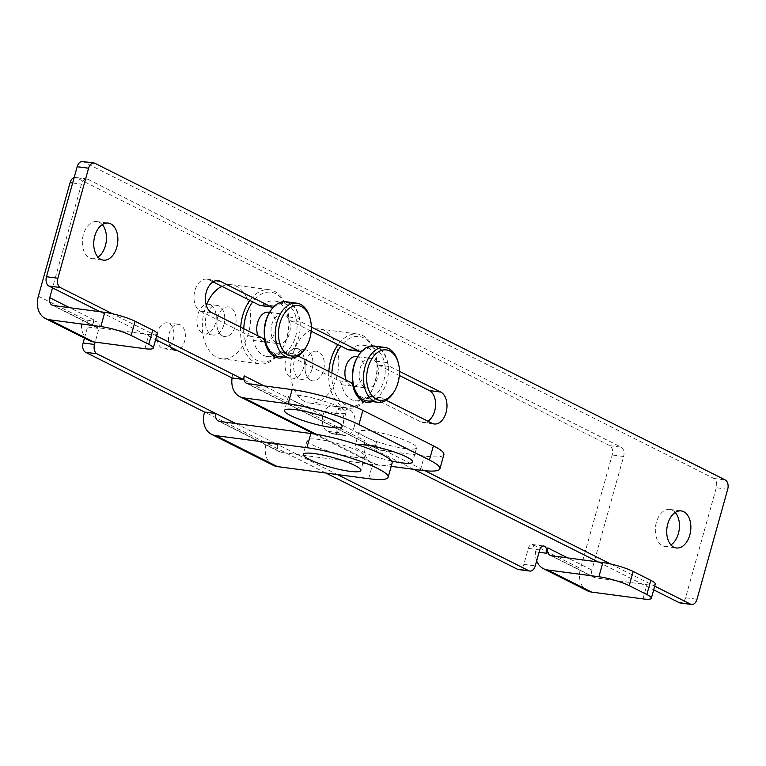 <?xml version="1.0" encoding="UTF-8"?>
<svg xmlns="http://www.w3.org/2000/svg" width="766" height="766" viewBox="0 0 766 766"><rect width="100%" height="100%" fill="white"/><g stroke="black" fill="none" stroke-linecap="round" stroke-linejoin="round"><path stroke-width="0.57" stroke-dasharray="3.83 2.87" d="M587.541 590.845A22.425 16.842 116.7 0 1 580.504 568.535L612.206 454.975A7.478 4.778 -82.5 0 0 609.784 445.659L76.466 177.75A7.478 4.778 -82.5 0 0 75.461 177.444A7.478 4.778 -82.5 0 0 74.168 177.54M84.461 338.122L87.563 326.986A5.601 3.581 97.5 0 0 85.744 320.006L96.401 321.28A5.601 3.581 -82.5 0 1 98.967 328.499L95.166 342.115M337.356 474.556L277.646 444.558L266.242 443.045L325.952 473.043M536.679 560.827A22.425 16.842 -63.3 0 1 535.482 551.788L533.117 544.741A5.601 3.581 97.5 0 0 532.37 544.502A5.601 3.581 97.5 0 0 528.329 548.399L523.867 564.37A7.478 4.778 -82.5 0 1 518.477 569.569M312.068 368.944A14.947 9.546 97.5 0 0 305.213 349.698A14.947 9.546 97.5 0 0 294.431 360.087A14.947 9.546 97.5 0 0 301.287 379.333A14.947 9.546 97.5 0 0 312.068 368.944M223.911 324.66A14.947 9.546 97.5 0 0 217.065 305.414A14.947 9.546 97.5 0 0 206.284 315.803A14.947 9.546 97.5 0 0 213.13 335.048A14.947 9.546 97.5 0 0 223.911 324.66M323.089 414.952A13.079 8.349 97.5 0 0 327.341 431.248L331.745 433.46A13.079 8.349 97.5 0 0 333.497 434.006A13.079 8.349 97.5 0 0 342.929 424.91A13.079 8.349 97.5 0 0 338.677 408.623L334.273 406.401A13.079 8.349 97.5 0 0 332.521 405.865A13.079 8.349 97.5 0 0 323.089 414.952M157.806 331.917A13.079 8.349 97.5 0 0 163.8 348.76A13.079 8.349 97.5 0 0 173.231 339.673A13.079 8.349 97.5 0 0 167.237 322.831A13.079 8.349 97.5 0 0 157.806 331.917M170.722 347.237A13.079 8.349 -82.5 0 1 169.209 333.43A13.079 8.349 -82.5 0 1 178.641 324.344A13.079 8.349 -82.5 0 1 184.635 341.186A13.079 8.349 -82.5 0 1 176.735 350.254M594.655 560.195L623.61 456.488A7.478 4.778 97.5 0 0 621.188 447.172L87.86 179.263A7.478 4.778 97.5 0 0 86.864 178.947A7.478 4.778 97.5 0 0 81.474 184.146L52.519 287.853M655.303 584.094A22.425 3.734 15.6 0 1 646.925 584.707L595.622 577.899A7.478 5.611 -63.3 0 1 594.253 577.487A7.478 5.611 -63.3 0 1 591.907 570.048L594.311 561.43M157.241 333.89A22.425 3.734 15.6 0 1 148.872 334.503L97.56 327.704A7.478 5.611 -63.3 0 1 96.19 327.283A7.478 5.611 -63.3 0 1 93.845 319.853L92.36 325.177A5.601 3.581 -82.5 0 1 96.401 321.28M305.835 361.6A14.947 9.546 -82.5 0 1 316.617 351.211A14.947 9.546 -82.5 0 1 323.463 370.457A14.947 9.546 -82.5 0 1 312.691 380.846A14.947 9.546 -82.5 0 1 305.835 361.6M217.688 317.315A14.947 9.546 -82.5 0 1 228.459 306.927A14.947 9.546 -82.5 0 1 235.315 326.172A14.947 9.546 -82.5 0 1 224.534 336.561A14.947 9.546 -82.5 0 1 217.688 317.315M354.332 426.423A13.079 8.349 -82.5 0 1 344.901 435.519A13.079 8.349 -82.5 0 1 343.149 434.973L338.735 432.761A13.079 8.349 -82.5 0 1 334.493 416.465A13.079 8.349 -82.5 0 1 343.924 407.368A13.079 8.349 -82.5 0 1 345.677 407.914L350.081 410.126A13.079 8.349 -82.5 0 1 354.332 426.423M38.367 296.203L85.744 320.006C83.513 319.326 82.096 320.571 81.502 323.74A22.425 16.842 116.7 0 0 89.478 340.64M392.115 463.066A52.318 8.704 15.6 0 1 372.573 464.502L281.361 452.409A7.478 5.611 -63.3 0 1 279.992 451.997L218.291 420.994M353.653 457.101A29.893 4.969 -164.4 0 0 364.817 456.287A29.893 4.969 -164.4 0 0 349.325 447.277A29.893 4.969 -164.4 0 0 318.397 439.387A29.893 4.969 -164.4 0 0 307.233 440.211A29.893 4.969 -164.4 0 0 322.725 449.221A29.893 4.969 -164.4 0 0 353.653 457.101M235.842 423.56L277.646 444.558A7.478 5.611 -63.3 0 0 279.992 451.997M273.28 465.345A22.425 16.842 116.7 0 1 266.242 443.045L204.541 412.051M393.858 392.077A27.653 17.656 97.5 0 0 397.908 361.504M374.153 346.021A27.653 17.656 -82.5 0 1 377.849 347.17A27.653 17.656 -82.5 0 1 387.529 378.72A27.653 17.656 -82.5 0 1 366.885 400.848M357.32 357.387A25.412 16.23 -82.5 0 1 375.541 349.076A25.412 16.23 -82.5 0 1 383.795 380.731A25.412 16.23 -82.5 0 1 362.069 397.334A25.412 16.23 -82.5 0 1 353.595 385.48M364.846 387.405A14.947 9.546 97.5 0 0 366.847 388.027A14.947 9.546 97.5 0 0 378.002 376.068A14.947 9.546 97.5 0 0 372.774 359.005A14.947 9.546 97.5 0 0 370.773 358.392A14.947 9.546 97.5 0 0 359.618 370.351A14.947 9.546 97.5 0 0 364.846 387.405M356.516 356.496A14.947 9.546 -82.5 0 1 358.517 357.119A14.947 9.546 -82.5 0 1 363.754 374.172A14.947 9.546 -82.5 0 1 352.59 386.131A14.947 9.546 -82.5 0 1 350.589 385.509A14.947 9.546 -82.5 0 1 346.155 380.156M331.898 372.994A35.121 22.434 97.5 0 0 345.246 404.678A35.121 22.434 97.5 0 0 370.438 393.178A35.121 22.434 97.5 0 0 375.589 354.342A35.121 22.434 97.5 0 0 363.869 337.959A35.121 22.434 97.5 0 0 340.889 346.117M328.834 371.453A37.371 23.87 97.5 0 0 342.938 406.583A37.371 23.87 97.5 0 0 347.936 408.134A37.371 23.87 97.5 0 0 369.748 394.356A37.371 23.87 97.5 0 0 375.225 353.03A37.371 23.87 97.5 0 0 362.758 335.604A37.371 23.87 97.5 0 0 357.751 334.043A37.371 23.87 97.5 0 0 338.026 344.681M304.744 401.518A37.371 23.87 -82.5 0 1 291.664 358.881A37.371 23.87 -82.5 0 1 319.556 328.987A37.371 23.87 -82.5 0 1 324.564 330.539A37.371 23.87 -82.5 0 1 337.634 373.176A37.371 23.87 -82.5 0 1 309.742 403.069A37.371 23.87 -82.5 0 1 304.744 401.518M310.69 380.223A14.947 9.546 97.5 0 0 312.691 380.846A14.947 9.546 97.5 0 0 323.846 368.886A14.947 9.546 97.5 0 0 318.618 351.833A14.947 9.546 97.5 0 0 316.617 351.211A14.947 9.546 97.5 0 0 305.462 363.17A14.947 9.546 97.5 0 0 310.69 380.223M298.663 349.191A14.947 9.546 -82.5 0 1 303.891 366.244A14.947 9.546 -82.5 0 1 292.736 378.203A14.947 9.546 -82.5 0 1 290.735 377.581A14.947 9.546 -82.5 0 1 285.507 360.527A14.947 9.546 -82.5 0 1 296.662 348.568A14.947 9.546 -82.5 0 1 298.663 349.191M305.701 347.802A27.653 17.656 97.5 0 0 309.751 317.22M285.996 301.737A27.653 17.656 -82.5 0 1 289.701 302.886A27.653 17.656 -82.5 0 1 299.372 334.436A27.653 17.656 -82.5 0 1 278.728 356.563M269.163 313.103A25.412 16.23 -82.5 0 1 287.394 304.791A25.412 16.23 -82.5 0 1 295.638 336.446A25.412 16.23 -82.5 0 1 273.922 353.059A25.412 16.23 -82.5 0 1 265.438 341.205M276.689 343.12A14.947 9.546 97.5 0 0 278.69 343.743A14.947 9.546 97.5 0 0 289.845 331.783A14.947 9.546 97.5 0 0 284.617 314.73A14.947 9.546 97.5 0 0 282.616 314.108A14.947 9.546 97.5 0 0 271.461 326.067A14.947 9.546 97.5 0 0 276.689 343.12M268.368 312.212A14.947 9.546 -82.5 0 1 270.369 312.834A14.947 9.546 -82.5 0 1 275.597 329.887A14.947 9.546 -82.5 0 1 264.442 341.847A14.947 9.546 -82.5 0 1 262.441 341.234A14.947 9.546 -82.5 0 1 257.998 335.872M243.751 328.719A35.121 22.434 97.5 0 0 257.089 360.393A35.121 22.434 97.5 0 0 282.29 348.903A35.121 22.434 97.5 0 0 287.442 310.058A35.121 22.434 97.5 0 0 275.722 293.675A35.121 22.434 97.5 0 0 252.742 301.842M240.677 327.168A37.371 23.87 97.5 0 0 254.781 362.299A37.371 23.87 97.5 0 0 259.779 363.85A37.371 23.87 97.5 0 0 281.591 350.072A37.371 23.87 97.5 0 0 287.068 308.755A37.371 23.87 97.5 0 0 274.601 291.319A37.371 23.87 97.5 0 0 269.603 289.768A37.371 23.87 97.5 0 0 249.869 300.396M221.91 286.35A37.371 23.87 -82.5 0 1 231.409 284.703A37.371 23.87 -82.5 0 1 236.407 286.254A37.371 23.87 -82.5 0 1 249.486 328.892A37.371 23.87 -82.5 0 1 221.585 358.785A37.371 23.87 -82.5 0 1 216.587 357.234A37.371 23.87 -82.5 0 1 206.265 305.308M222.533 335.939A14.947 9.546 97.5 0 0 224.534 336.561A14.947 9.546 97.5 0 0 235.689 324.602A14.947 9.546 97.5 0 0 230.461 307.549A14.947 9.546 97.5 0 0 228.459 306.927A14.947 9.546 97.5 0 0 217.305 318.886A14.947 9.546 97.5 0 0 222.533 335.939M210.506 304.906A14.947 9.546 -82.5 0 1 215.744 321.959A14.947 9.546 -82.5 0 1 204.579 333.919A14.947 9.546 -82.5 0 1 202.578 333.296A14.947 9.546 -82.5 0 1 197.35 316.243A14.947 9.546 -82.5 0 1 208.515 304.284A14.947 9.546 -82.5 0 1 210.506 304.906M391.196 466.35L376.192 464.359A22.425 16.842 116.7 0 1 372.075 463.104A22.425 16.842 116.7 0 1 364.29 444.385A22.425 16.842 116.7 0 1 365.037 440.804L364.051 444.347L413.803 469.347M598.122 561.938L653.695 589.849M82.584 161.521A7.478 4.778 -82.5 0 1 83.58 161.827L713.874 478.453A7.478 4.778 -82.5 0 1 716.296 487.76L685.58 597.777A7.478 4.778 -82.5 0 1 680.189 602.976M100.059 311.733L155.632 339.654M231.82 377.925L232.807 374.382A22.425 16.842 -63.3 0 0 232.06 377.954M675.239 512.464A18.681 11.93 97.5 0 0 669.838 509.419A18.681 11.93 97.5 0 0 656.366 522.402A18.681 11.93 97.5 0 0 664.936 546.455A18.681 11.93 97.5 0 0 670.939 544.923M102.251 224.63A18.681 11.93 97.5 0 0 96.851 221.575A18.681 11.93 97.5 0 0 83.379 234.568A18.681 11.93 97.5 0 0 91.939 258.621A18.681 11.93 97.5 0 0 97.943 257.089M213.053 281.898L208.946 279.839A16.44 10.504 97.5 0 0 206.743 279.159A16.44 10.504 97.5 0 0 194.89 290.582A16.44 10.504 97.5 0 0 200.223 311.073L250.865 336.504A7.478 4.778 -82.5 0 1 253.479 340.458A28.026 17.896 97.5 0 0 267.018 356.449A28.026 17.896 97.5 0 0 272.916 355.73M311.188 331.199L290.534 320.82A7.478 4.778 -82.5 0 1 287.92 316.875A28.026 17.896 97.5 0 0 274.381 300.885A28.026 17.896 97.5 0 0 263.494 304.6A7.478 4.778 -82.5 0 1 260.593 305.586M399.345 375.484L378.682 365.104A7.478 4.778 -82.5 0 1 376.077 361.15A28.026 17.896 97.5 0 0 362.538 345.169A28.026 17.896 97.5 0 0 351.642 348.884A7.478 4.778 -82.5 0 1 348.741 349.87M362.567 399.364A28.026 17.896 97.5 0 0 366.062 397.018A7.478 4.778 -82.5 0 1 368.963 396.022A7.478 4.778 -82.5 0 1 369.968 396.338L420.611 421.779A16.44 10.504 97.5 0 0 422.813 422.459A16.44 10.504 97.5 0 0 427.907 421.223M274.41 355.079A28.026 17.896 97.5 0 0 277.914 352.733A7.478 4.778 -82.5 0 1 280.816 351.747A7.478 4.778 -82.5 0 1 281.811 352.054L339.022 380.788A7.478 4.778 -82.5 0 1 341.636 384.743A28.026 17.896 97.5 0 0 355.175 400.733A28.026 17.896 97.5 0 0 361.064 400.015M364.051 444.347L375.445 445.86L424.977 470.745M610.569 563.967L654.729 586.153M375.445 445.86L376.441 442.317A7.478 5.611 -63.3 0 0 378.787 449.747A7.478 5.611 -63.3 0 0 380.156 450.169L424.335 456.019A52.318 8.704 15.6 0 0 443.868 454.592M156.666 335.958L112.506 313.773M273.701 306.85A7.478 4.778 97.5 0 0 274.898 306.113A28.026 17.896 -82.5 0 1 285.785 302.398A28.026 17.896 -82.5 0 1 299.324 318.378A7.478 4.778 97.5 0 0 301.938 322.333L311.331 327.053M298.031 355.989L293.215 353.566A7.478 4.778 97.5 0 0 292.219 353.25A7.478 4.778 97.5 0 0 289.309 354.246A28.026 17.896 -82.5 0 1 284.196 357.282M386.188 400.264L381.372 397.851A7.478 4.778 97.5 0 0 380.367 397.535A7.478 4.778 97.5 0 0 377.466 398.531A28.026 17.896 -82.5 0 1 372.353 401.566M399.488 371.338L390.085 366.617A7.478 4.778 97.5 0 1 387.481 362.663A28.026 17.896 -82.5 0 0 373.942 346.672A28.026 17.896 -82.5 0 0 363.046 350.388A7.478 4.778 97.5 0 1 361.858 351.134M334.895 413.2A29.893 4.969 -164.4 0 0 346.06 412.376A29.893 4.969 -164.4 0 0 330.558 403.366A29.893 4.969 -164.4 0 0 299.63 395.486A29.893 4.969 -164.4 0 0 288.466 396.3A29.893 4.969 -164.4 0 0 303.968 405.319A29.893 4.969 -164.4 0 0 334.895 413.2M405.415 448.627A29.893 4.969 -164.4 0 0 416.58 447.804A29.893 4.969 -164.4 0 0 401.087 438.794A29.893 4.969 -164.4 0 0 370.15 430.913A29.893 4.969 -164.4 0 0 358.995 431.727A29.893 4.969 -164.4 0 0 374.488 440.737A29.893 4.969 -164.4 0 0 405.415 448.627M391.493 461.017A29.893 4.969 15.6 0 1 355.031 445.927A29.893 4.969 15.6 0 1 357.559 444.72M533.117 544.741L580.504 568.535M591.907 570.048L567.73 557.907M93.845 319.853L69.668 307.712M331.745 433.46L343.149 434.973M350.081 410.126L338.677 408.623M338.735 432.761L327.341 431.248M334.273 406.401L345.677 407.914M87.86 179.263L76.466 177.75M72.655 182.978L81.474 184.146M144.908 348.702L148.872 334.503M92.36 325.177L81.502 323.74M87.563 326.986L98.967 328.499M368.618 478.693L372.573 464.502M219.66 421.415L281.361 452.409M523.867 564.37L535.271 565.883M539.733 549.911L528.329 548.399M535.482 551.788L539.072 552.267M551.549 555.762L595.622 577.899M623.61 456.488L612.206 454.975M642.961 598.897L646.925 584.707M609.784 445.659L621.188 447.172M53.486 305.567L97.56 327.704M232.807 374.382L365.037 440.804M208.946 279.839L215.849 280.749M211.627 312.576L200.223 311.073M376.441 442.317L264.117 385.892M299.324 318.378L287.92 316.875M290.534 320.82L301.938 322.333M351.642 348.884L363.046 350.388M376.077 361.15L387.481 362.663M378.682 365.104L390.085 366.617M420.611 421.779L432.014 423.282M381.372 397.851L369.968 396.338M366.062 397.018L377.466 398.531M341.636 384.743L353.03 386.255M339.022 380.788L350.426 382.301M293.215 353.566L281.811 352.054M277.914 352.733L289.309 354.246M253.479 340.458L264.883 341.971M250.865 336.504L262.269 338.017M263.494 304.6L274.898 306.113M727.7 489.273L716.296 487.76M713.874 478.453L725.278 479.956M94.984 163.34L83.58 161.827M376.192 464.359L316.435 434.341M247.925 383.747L380.156 450.169M420.371 470.219L424.335 456.019M685.58 597.777L696.983 599.29M163.8 348.76L175.203 350.273M167.237 322.831L178.641 324.344M305.213 349.698L296.662 348.568M301.287 379.333L292.736 378.203M217.065 305.414L208.515 304.284M213.13 335.048L204.579 333.919M333.497 434.006L344.901 435.519M332.521 405.865L343.924 407.368M86.864 178.947L75.461 177.444M364.817 456.287L360.853 470.477M307.233 440.211L303.269 454.401M532.37 544.502L543.774 546.014M594.253 577.487L550.17 555.34M96.19 327.283L52.117 305.146M353.815 386.294L366.847 388.027M357.751 356.659L370.773 358.392M375.589 354.342L375.225 353.03M370.438 393.178L369.748 394.356M319.556 328.987L357.751 334.043M309.742 403.069L347.936 408.134M265.668 342.009L278.69 343.743M269.594 312.375L282.616 314.108M287.442 310.058L287.068 308.755M282.29 348.903L281.591 350.072M231.409 284.703L269.603 289.768M221.585 358.785L259.779 363.85M206.743 279.159L218.147 280.662M362.538 345.169L373.942 346.672M422.813 422.459L434.207 423.971M380.367 397.535L368.963 396.022M355.175 400.733L366.569 402.246M292.219 353.25L280.816 351.747M267.018 356.449L278.422 357.961M274.381 300.885L285.785 302.398M669.838 509.419L681.242 510.922M664.936 546.455L676.33 547.968M96.851 221.575L108.255 223.088M91.939 258.621L103.343 260.134M372.075 463.104L314.06 433.958M416.58 447.804L412.615 462.003M358.995 431.727L355.031 445.927M346.06 412.376L342.096 426.576M288.466 396.3L284.512 410.499M246.556 383.326L378.787 449.747"/><path stroke-width="1.15" d="M69.668 307.712L49.771 297.715A7.478 5.611 116.7 0 0 52.117 305.146A7.478 5.611 116.7 0 0 53.486 305.567L104.789 312.365A22.425 3.734 15.6 0 1 135.113 321.27L152.75 330.127A22.425 3.734 15.6 0 1 157.241 333.89L153.277 348.09A22.425 3.734 -164.4 0 1 144.908 348.702L93.596 341.904A22.425 16.842 116.7 0 1 89.478 340.64L45.405 318.503A22.425 16.842 -63.3 0 1 38.367 296.203L70.07 182.634A7.478 4.778 -82.5 0 1 74.168 177.54M84.461 338.122L83.111 342.957A7.478 4.778 -82.5 0 0 85.533 352.264L204.541 412.051A22.425 16.842 -63.3 0 0 211.579 434.351A22.425 16.842 -63.3 0 0 215.696 435.615L306.907 447.698A52.318 8.704 -164.4 0 1 377.667 468.486A52.318 8.704 -164.4 0 1 388.151 477.266L392.115 463.066A52.318 8.704 15.6 0 0 381.631 454.295A52.318 8.704 15.6 0 0 310.872 433.499L306.907 447.698M325.952 473.043L517.481 569.253A7.478 4.778 -82.5 0 0 518.477 569.569L529.88 571.072A7.478 4.778 97.5 0 0 535.271 565.883L539.733 549.911A5.601 3.581 -82.5 0 1 543.774 546.014A5.601 3.581 -82.5 0 1 546.34 553.234L547.824 547.91A7.478 5.611 116.7 0 0 550.17 555.34A7.478 5.611 116.7 0 0 551.549 555.762L602.852 562.56A22.425 3.734 15.6 0 1 633.176 571.474L650.813 580.331A22.425 3.734 15.6 0 1 655.303 584.094L651.339 598.284A22.425 3.734 -164.4 0 0 646.849 594.521L629.212 585.664A22.425 3.734 -164.4 0 0 598.888 576.76L547.585 569.961A22.425 16.842 -63.3 0 1 543.467 568.698A22.425 16.842 -63.3 0 1 536.679 560.827M176.735 350.254A13.079 8.349 -82.5 0 1 175.203 350.273A13.079 8.349 -82.5 0 1 170.722 347.237M594.311 561.43L594.655 560.195M337.356 474.556L528.885 570.766A7.478 4.778 97.5 0 0 529.88 571.072M310.872 433.499L219.66 421.415A7.478 5.611 116.7 0 1 218.291 420.994A7.478 5.611 116.7 0 1 215.945 413.563L96.937 353.777A7.478 4.778 97.5 0 1 94.505 344.47L95.166 342.115M49.771 297.715L52.519 287.853M45.405 318.503A22.425 16.842 -63.3 0 0 49.522 319.757L100.825 326.565A22.425 3.734 -164.4 0 1 131.149 335.47L148.786 344.327A22.425 3.734 -164.4 0 1 153.277 348.09M235.842 423.56L215.945 413.563L204.541 412.051M211.579 434.351L273.28 465.345A22.425 16.842 116.7 0 0 277.407 466.609L368.618 478.693A52.318 8.704 -164.4 0 0 388.151 477.266M314.433 453.587A29.893 4.969 15.6 0 1 345.361 461.467A29.893 4.969 15.6 0 1 360.853 470.477A29.893 4.969 15.6 0 1 349.689 471.301A29.893 4.969 15.6 0 1 318.761 463.42A29.893 4.969 15.6 0 1 303.269 454.401A29.893 4.969 15.6 0 1 314.433 453.587M651.339 598.284A22.425 3.734 -164.4 0 1 642.961 598.897L591.658 592.099A22.425 16.842 116.7 0 1 587.541 590.845L543.467 568.698M376.326 399.23A25.412 16.23 97.5 0 0 394.547 390.909A25.412 16.23 97.5 0 0 398.272 362.816A25.412 16.23 97.5 0 0 389.798 350.962A25.412 16.23 97.5 0 0 368.073 367.565A25.412 16.23 97.5 0 0 376.326 399.23M398.272 362.816L397.908 361.504A27.653 17.656 97.5 0 0 388.678 348.607A27.653 17.656 97.5 0 0 384.982 347.458A27.653 17.656 97.5 0 0 364.338 369.576A27.653 17.656 97.5 0 0 374.019 401.125A27.653 17.656 97.5 0 0 377.715 402.284A27.653 17.656 97.5 0 0 393.858 392.077L394.547 390.909M377.715 402.284L366.885 400.848A27.653 17.656 -82.5 0 1 363.189 399.689A27.653 17.656 -82.5 0 1 353.959 386.792A27.653 17.656 -82.5 0 1 358.009 356.219A27.653 17.656 -82.5 0 1 374.153 346.021L384.982 347.458M353.959 386.792L353.595 385.48A25.412 16.23 -82.5 0 1 357.32 357.387L358.009 356.219M346.155 380.156A14.947 9.546 -82.5 0 1 346.739 364.07A14.947 9.546 -82.5 0 1 356.516 356.496L357.751 356.659M340.889 346.117A35.121 22.434 97.5 0 0 331.898 372.994M338.026 344.681A37.371 23.87 97.5 0 0 328.834 371.453M288.169 354.945A25.412 16.23 97.5 0 0 306.4 346.625A25.412 16.23 97.5 0 0 310.125 318.532A25.412 16.23 97.5 0 0 301.641 306.678A25.412 16.23 97.5 0 0 279.925 323.281A25.412 16.23 97.5 0 0 288.169 354.945M310.125 318.532L309.751 317.22A27.653 17.656 97.5 0 0 300.531 304.322A27.653 17.656 97.5 0 0 296.835 303.173A27.653 17.656 97.5 0 0 276.191 325.301A27.653 17.656 97.5 0 0 285.862 356.851A27.653 17.656 97.5 0 0 289.567 358A27.653 17.656 97.5 0 0 305.701 347.802L306.4 346.625M289.567 358L278.728 356.563A27.653 17.656 -82.5 0 1 275.032 355.414A27.653 17.656 -82.5 0 1 265.812 342.507A27.653 17.656 -82.5 0 1 269.862 311.934A27.653 17.656 -82.5 0 1 285.996 301.737L296.835 303.173M265.812 342.507L265.438 341.205A25.412 16.23 -82.5 0 1 269.163 313.103L269.862 311.934M257.998 335.872A14.947 9.546 -82.5 0 1 258.592 319.786A14.947 9.546 -82.5 0 1 268.368 312.212L269.594 312.375M252.742 301.842A35.121 22.434 97.5 0 0 243.751 328.719M249.869 300.396A37.371 23.87 97.5 0 0 240.677 327.168M206.265 305.308A37.371 23.87 -82.5 0 1 221.91 286.35M413.803 469.347L598.122 561.938M653.695 589.849L679.193 602.66A7.478 4.778 -82.5 0 0 680.189 602.976L691.593 604.479A7.478 4.778 97.5 0 0 696.983 599.29L727.7 489.273A7.478 4.778 97.5 0 0 725.278 479.956L94.984 163.34A7.478 4.778 97.5 0 0 93.988 163.024A7.478 4.778 97.5 0 0 88.597 168.223L57.881 278.24A7.478 4.778 97.5 0 0 60.303 287.547L112.506 313.773M100.059 311.733L48.9 286.044A7.478 4.778 -82.5 0 1 46.477 276.727L77.194 166.71A7.478 4.778 -82.5 0 1 82.584 161.521L93.988 163.024M155.632 339.654L232.06 377.954A22.425 16.842 -63.3 0 0 239.844 396.683A22.425 16.842 -63.3 0 0 243.971 397.937L288.15 403.797A52.318 8.704 -164.4 0 1 358.909 424.584L429.429 460.012A52.318 8.704 -164.4 0 1 439.914 468.782A52.318 8.704 -164.4 0 1 420.371 470.219L391.196 466.35M670.939 544.923A18.681 11.93 97.5 0 0 678.408 533.471A18.681 11.93 97.5 0 0 675.239 512.464M97.943 257.089A18.681 11.93 97.5 0 0 105.411 245.637A18.681 11.93 97.5 0 0 102.251 224.63M213.053 281.898L259.588 305.28A7.478 4.778 -82.5 0 0 260.593 305.586L271.987 307.099A7.478 4.778 97.5 0 0 273.701 306.85M311.188 331.199L347.745 349.564A7.478 4.778 -82.5 0 0 348.741 349.87L360.144 351.383A7.478 4.778 97.5 0 0 361.858 351.134M399.345 375.484L429.324 390.545A16.44 10.504 97.5 0 1 434.667 411.036A16.44 10.504 97.5 0 1 427.907 421.223M361.064 400.015A28.026 17.896 97.5 0 0 362.567 399.364M272.916 355.73A28.026 17.896 97.5 0 0 274.41 355.079M284.196 357.282A28.026 17.896 -82.5 0 1 278.422 357.961A28.026 17.896 -82.5 0 1 264.883 341.971A7.478 4.778 97.5 0 0 262.269 338.017L211.627 312.576A16.44 10.504 -82.5 0 1 206.293 292.095A16.44 10.504 -82.5 0 1 218.147 280.662A16.44 10.504 -82.5 0 1 220.349 281.352L270.992 306.793A7.478 4.778 97.5 0 0 271.987 307.099M654.729 586.153L690.597 604.173A7.478 4.778 97.5 0 0 691.593 604.479M424.977 470.745L610.569 563.967M358.909 424.584L362.873 410.385A52.318 8.704 15.6 0 0 292.114 389.597L247.925 383.747A7.478 5.611 116.7 0 1 246.556 383.326A7.478 5.611 116.7 0 1 244.21 375.886L243.224 379.438L156.666 335.958M667.77 523.915A18.681 11.93 -82.5 0 1 681.242 510.922A18.681 11.93 -82.5 0 1 689.812 534.984A18.681 11.93 -82.5 0 1 676.33 547.968A18.681 11.93 -82.5 0 1 667.77 523.915M94.783 236.072A18.681 11.93 -82.5 0 1 108.255 223.088A18.681 11.93 -82.5 0 1 116.815 247.15A18.681 11.93 -82.5 0 1 103.343 260.134A18.681 11.93 -82.5 0 1 94.783 236.072M298.031 355.989L350.426 382.301A7.478 4.778 97.5 0 1 353.03 386.255A28.026 17.896 -82.5 0 0 366.569 402.246A28.026 17.896 -82.5 0 0 372.353 401.566M386.188 400.264L432.014 423.282A16.44 10.504 -82.5 0 0 434.207 423.971A16.44 10.504 -82.5 0 0 446.071 412.539A16.44 10.504 -82.5 0 0 440.728 392.058L399.488 371.338M311.331 327.053L359.139 351.067A7.478 4.778 97.5 0 0 360.144 351.383M243.224 379.438L232.06 377.954M362.873 410.385L433.393 445.812A52.318 8.704 15.6 0 1 443.868 454.592L439.914 468.782M357.559 444.72A29.893 4.969 15.6 0 1 366.186 445.103A29.893 4.969 15.6 0 1 397.123 452.993A29.893 4.969 15.6 0 1 412.615 462.003A29.893 4.969 15.6 0 1 401.451 462.817A29.893 4.969 15.6 0 1 391.493 461.017M295.666 409.676A29.893 4.969 15.6 0 1 326.594 417.566A29.893 4.969 15.6 0 1 342.096 426.576A29.893 4.969 15.6 0 1 330.931 427.39A29.893 4.969 15.6 0 1 300.004 419.509A29.893 4.969 15.6 0 1 284.512 410.499A29.893 4.969 15.6 0 1 295.666 409.676M567.73 557.907L547.824 547.91M70.07 182.634L72.655 182.978M104.789 312.365L100.825 326.565M93.596 341.904L49.522 319.757M152.75 330.127L148.786 344.327M94.505 344.47L83.111 342.957M85.533 352.264L96.937 353.777M277.407 466.609L215.696 435.615M528.885 570.766L517.481 569.253M539.072 552.267L546.34 553.234M602.852 562.56L598.888 576.76M629.212 585.664L633.176 571.474M591.658 592.099L547.585 569.961M650.813 580.331L646.849 594.521M131.149 335.47L135.113 321.27M215.849 280.749L220.349 281.352M264.117 385.892L244.21 375.886M359.139 351.067L347.745 349.564M440.728 392.058L429.324 390.545M270.992 306.793L259.588 305.28M77.194 166.71L88.597 168.223M57.881 278.24L46.477 276.727M48.9 286.044L60.303 287.547M316.435 434.341L243.971 397.937M292.114 389.597L288.15 403.797M433.393 445.812L429.429 460.012M690.597 604.173L679.193 602.66M353.021 386.188L353.815 386.294M264.864 341.904L265.668 342.009M314.06 433.958L239.844 396.683"/></g></svg>
